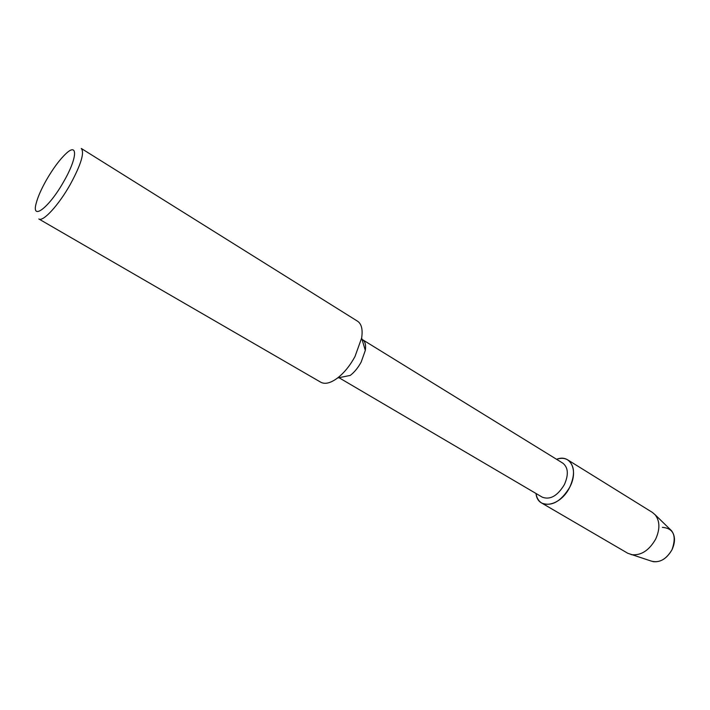 <?xml version="1.0" encoding="UTF-8"?>
<svg xmlns="http://www.w3.org/2000/svg" width="710" height="710" viewBox="0 0 710 710"><rect width="100%" height="100%" fill="white"/><g stroke="black" fill="none" stroke-linecap="round" stroke-linejoin="round"><path stroke-width="1.06" d="M662.394 527.352C673.595 528.329 676.808 535.766 672.033 549.673C666.202 559.471 659.279 563.278 651.265 561.086L627.809 553.285L541.792 503.097C538.641 501.18 536.707 497.976 536.006 493.485C537.568 510.419 560.447 506.745 569.748 487.22C561.051 501.473 551.732 506.771 541.792 503.097M362.038 339.38L562.817 463.142C568.257 467.499 568.763 474.679 564.343 484.673C557.492 495.917 550.152 500.089 542.325 497.195L338.972 377.702M556.587 459.299C570.441 453.646 578.827 470.322 569.748 487.22C575.34 474.546 574.683 465.441 567.787 459.911C564.61 458.021 560.882 457.817 556.587 459.299M362.597 339.673C365.206 341.43 366.111 345.016 365.304 350.447L361.177 362.047C358.106 367.691 354.476 372.147 350.287 375.404L337.578 377.986C330.665 383.089 325.091 384.509 320.84 382.255L38.828 218.964C42.964 222.177 58.637 205.199 70.272 184.431C81.02 164.56 84.685 152.57 81.277 148.452L357.574 321.222C361.559 323.92 362.916 329.52 361.639 338.022L354.982 356.562C350.039 365.623 344.235 372.759 337.578 377.986M46.434 179.976C53.179 168.332 59.729 159.528 66.074 153.555C78.091 142.115 77.328 158.055 63.873 181.316C49.15 207.737 31 221.413 36.228 203.149C37.923 196.732 41.322 189.011 46.434 179.976M670.267 529.509L671.518 530.716C675.281 535.713 675.458 542.032 672.033 549.673C666.912 558.584 660.54 562.56 652.916 561.619M567.787 459.911L652.401 512.425L655.206 514.839C659.945 521.158 660.096 529.243 655.658 539.112C649.02 550.623 640.881 555.797 631.243 554.634M365.304 350.447L361.639 338.022M671.518 530.716L655.206 514.839"/></g></svg>
